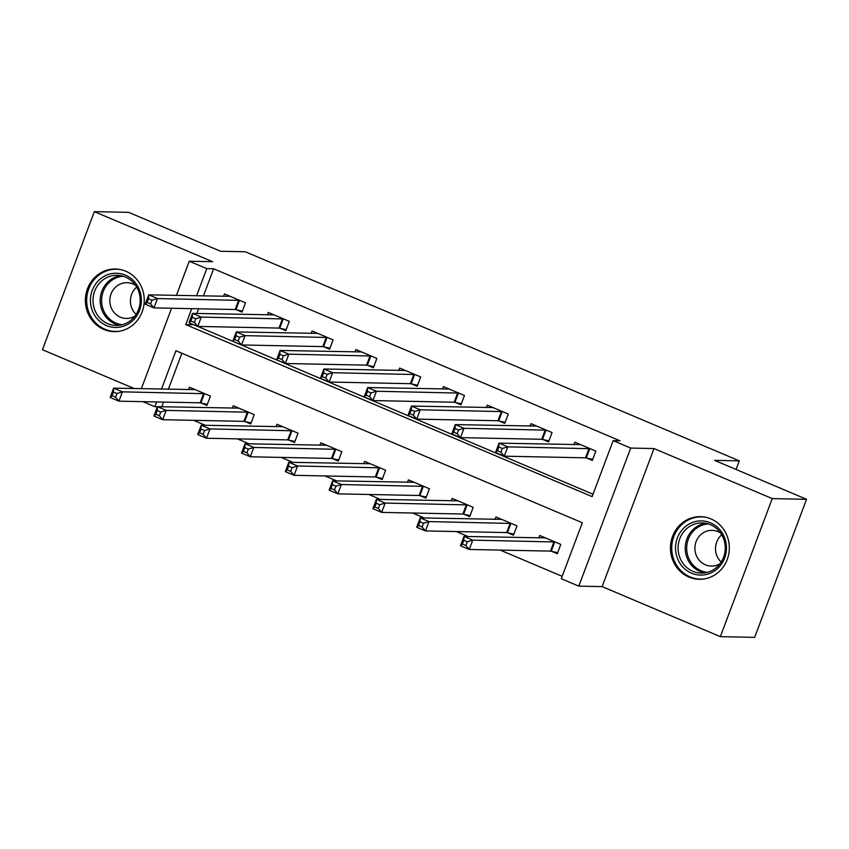 <?xml version="1.0" encoding="UTF-8"?>
<svg xmlns="http://www.w3.org/2000/svg" width="849" height="849" viewBox="0 0 849 849"><rect width="100%" height="100%" fill="white"/><g stroke="black" fill="none" stroke-linecap="round" stroke-linejoin="round"><path stroke-width="1.27" d="M103.875 329.433A31.317 29.439 -88.8 0 0 114.18 331.641A31.317 29.439 -88.8 0 0 143.661 306.51A31.317 29.439 -88.8 0 0 125.758 271.224A31.317 29.439 -88.8 0 0 115.453 269.016A31.317 29.439 -88.8 0 0 85.972 294.147A31.317 29.439 -88.8 0 0 103.875 329.433M688.942 577.076A31.317 29.439 -88.8 0 0 699.247 579.294A31.317 29.439 -88.8 0 0 728.729 554.153A31.317 29.439 -88.8 0 0 710.825 518.866A31.317 29.439 -88.8 0 0 700.521 516.659A31.317 29.439 -88.8 0 0 671.039 541.789A31.317 29.439 -88.8 0 0 688.942 577.076M157.415 406.756L154.879 406.703L142.972 401.662M736.051 469.455L739.277 460.858L245.297 251.771L220.602 251.272L128.645 212.346L94.345 211.645L42.45 349.714L134.216 388.555M739.277 460.858L714.582 460.36L806.55 499.286L754.655 637.355L720.355 636.654L772.25 498.596L654.017 448.548L630.69 448.07L578.795 586.139L561.274 578.721L582.318 522.751L175.923 350.733L161.501 389.107M654.017 448.548L602.121 586.606L720.355 636.654M602.121 586.606L578.795 586.139M193.625 420.34L205.331 425.296M237.423 438.869L249.128 443.825M281.21 457.409L292.916 462.365M325.008 475.949L336.713 480.905M368.795 494.479L380.501 499.435M412.593 513.019L424.298 517.975M456.38 531.559L468.086 536.515M500.178 550.088L562.176 576.333M806.55 499.286L772.25 498.596M181.888 353.258L168.357 389.245M163.539 402.076L161.777 406.756M551.585 551.309L557.284 553.718L560.786 544.389L539.773 535.496L538.85 537.948M507.787 532.769L513.486 535.188L516.999 525.849L495.975 516.956L495.052 519.408M464 514.239L469.699 516.648L473.201 507.32L452.188 498.416L451.265 500.868M420.202 495.699L425.901 498.108L429.414 488.78L408.39 479.887L407.467 482.338M376.415 477.159L382.114 479.579L385.616 470.24L364.603 461.347L363.68 463.798M332.617 458.63L338.316 461.039L341.829 451.71L320.805 442.807L319.882 445.258M288.83 440.09L294.529 442.499L298.031 433.17L277.018 424.277L276.095 426.729M245.032 421.55L250.731 423.969L254.244 414.641L233.22 405.737L232.297 408.189M201.245 403.02L206.944 405.429L210.446 396.101L189.433 387.197L188.51 389.649M191.736 308.654L185.74 324.615L592.135 496.633L613.169 440.652L620.035 440.801L213.64 268.783L203.42 295.961M198.602 308.792L196.841 313.472M192.765 324.307L593.026 494.245M586.648 458.025L592.347 460.434L595.849 451.106L574.837 442.212L573.913 444.664M542.851 439.485L548.55 441.894L552.062 432.566L531.039 423.672L530.116 426.124M499.063 420.945L504.762 423.364L508.264 414.036L487.252 405.132L486.328 407.584M455.266 402.415L460.965 404.824L464.477 395.496L443.454 386.603L442.531 389.054M411.478 383.875L417.177 386.284L420.679 376.956L399.667 368.063L398.743 370.514M367.681 365.335L373.38 367.755L376.892 358.427L355.869 349.523L354.946 351.974M323.894 346.806L329.592 349.215L333.095 339.887L312.082 330.993L311.159 333.445M280.096 328.266L285.795 330.675L289.307 321.346L268.284 312.453L267.361 314.905M236.309 309.726L242.007 312.145L245.51 302.817L224.497 293.913L223.574 296.365M176.412 295.41L189.263 261.227L212.579 261.694L94.345 211.645M189.263 261.227L206.774 268.634L196.565 295.823M213.64 268.783L206.774 268.634M613.169 440.652L630.69 448.07M141.348 388.693L171.583 308.24M156.672 401.938L154.879 406.703M192.596 324.753L185.74 324.615M592.74 459.394L585.534 457.823L504.306 456.178L495.551 452.475L499.053 443.146L580.536 444.621M498.851 447.02L499.053 443.146L507.819 446.85L504.306 456.178L500.952 452.23L502.353 448.495L498.851 447.02L497.45 450.745L500.952 452.23M590.151 448.697L507.819 446.85L502.353 448.495M495.551 452.475L497.45 450.745M545.472 537.905L463.989 536.43L472.755 540.134L469.242 549.462L550.47 551.107L557.676 552.678M465.889 545.514L469.242 549.462L460.487 545.758L463.989 536.43L463.787 540.304L462.387 544.029L465.889 545.514L467.29 541.789L463.787 540.304M467.29 541.789L472.755 540.134L555.087 541.98M462.387 544.029L460.487 545.758M548.942 440.854L541.736 439.294L460.519 437.638L451.764 433.935L455.266 424.606L536.738 426.081M455.053 428.48L455.266 424.606L464.021 428.31L460.519 437.638L457.155 433.69L458.556 429.965L455.053 428.48L453.653 432.215L457.155 433.69M546.363 430.156L464.021 428.31L458.556 429.965M451.764 433.935L453.653 432.215M505.155 422.314L497.949 420.754L416.721 419.109L407.966 415.394L411.468 406.066L492.951 407.552M411.266 409.94L411.468 406.066L420.234 409.78L416.721 419.109L413.367 415.161L414.768 411.425L411.266 409.94L409.865 413.675L413.367 415.161M502.566 411.616L420.234 409.78L414.768 411.425M407.966 415.394L409.865 413.675M461.357 403.784L454.151 402.214L372.934 400.569L364.179 396.865L367.681 387.537L449.153 389.012M367.468 391.41L367.681 387.537L376.436 391.24L372.934 400.569L369.57 396.621L370.981 392.885L367.468 391.41L366.068 395.135L369.57 396.621M458.778 393.087L376.436 391.24L370.981 392.885M364.179 396.865L366.068 395.135M501.674 519.365L420.202 517.89L428.957 521.594L425.455 530.922L506.673 532.578L513.878 534.138M422.091 526.985L425.455 530.922L416.7 527.218L420.202 517.89L419.99 521.764L418.589 525.499L422.091 526.985L423.502 523.249L419.99 521.764M423.502 523.249L428.957 521.594L511.3 523.44M418.589 525.499L416.7 527.218M457.887 500.836L376.404 499.35L385.17 503.064L381.657 512.393L462.885 514.038L470.091 515.598M378.304 508.445L381.657 512.393L372.902 508.678L376.404 499.35L376.203 503.224L374.802 506.959L378.304 508.445L379.705 504.709L376.203 503.224M379.705 504.709L385.17 503.064L467.502 504.911M374.802 506.959L372.902 508.678M414.089 482.296L332.617 480.821L341.372 484.524L337.87 493.853L419.088 495.498L426.294 497.068M334.506 489.905L337.87 493.853L329.115 490.149L332.617 480.821L332.405 484.694L331.004 488.419L334.506 489.905L335.917 486.18L332.405 484.694M335.917 486.18L341.372 484.524L423.715 486.371M331.004 488.419L329.115 490.149M417.57 385.244L410.364 383.684L329.136 382.029L320.381 378.325L323.883 368.997L405.366 370.472M323.681 372.87L323.883 368.997L332.649 372.7L329.136 382.029L325.783 378.081L327.183 374.356L323.681 372.87L322.28 376.606L325.783 378.081M414.981 374.547L332.649 372.7L327.183 374.356M320.381 378.325L322.28 376.606M370.302 463.756L288.819 462.281L297.585 465.984L294.072 475.313L375.3 476.968L382.506 478.528M290.719 471.375L294.072 475.313L285.317 471.609L288.819 462.281L288.618 466.154L287.217 469.89L290.719 471.375L292.12 467.64L288.618 466.154M292.12 467.64L297.585 465.984L379.917 467.831M287.217 469.89L285.317 471.609M685.239 526.741A27.104 25.47 91.2 0 1 721.003 531.187A27.104 25.47 91.2 0 1 716.726 569.265A27.104 25.47 91.2 0 1 680.962 564.808A27.104 25.47 91.2 0 1 685.239 526.741M716.248 567.694A25.099 23.581 -88.8 0 0 724.038 539.996A25.099 23.581 -88.8 0 0 702.176 522.92A25.099 23.581 -88.8 0 0 687.085 528.322A25.099 23.581 -88.8 0 0 679.296 556.021A25.099 23.581 -88.8 0 0 701.157 573.107A25.099 23.581 -88.8 0 0 716.248 567.694M720.674 533.098A17.871 16.789 -88.8 0 0 712.046 530.349A17.871 16.789 -88.8 0 0 701.306 534.201A17.871 16.789 -88.8 0 0 695.756 553.919A17.871 16.789 -88.8 0 0 711.324 566.081A17.871 16.789 -88.8 0 0 720.048 563.683M706.103 517.349A31.116 29.248 -88.8 0 0 701.614 516.882A31.116 29.248 -88.8 0 0 682.904 523.589A31.116 29.248 -88.8 0 0 673.246 557.931A31.116 29.248 -88.8 0 0 700.351 579.114A31.116 29.248 -88.8 0 0 704.85 578.838M721.172 562.059A17.871 16.789 91.2 0 1 721.735 534.764M106.443 325.538A27.104 25.47 91.2 0 1 92.265 290.337A27.104 25.47 91.2 0 1 125.387 275.161A27.104 25.47 91.2 0 1 139.565 310.363A27.104 25.47 91.2 0 1 106.443 325.538M125.365 277.039A25.099 23.581 -88.8 0 0 117.109 275.278A25.099 23.581 -88.8 0 0 93.486 295.41A25.099 23.581 -88.8 0 0 107.834 323.681A25.099 23.581 -88.8 0 0 116.09 325.454A25.099 23.581 -88.8 0 0 139.714 305.322A25.099 23.581 -88.8 0 0 125.365 277.039M136.105 314.417A17.871 16.789 91.2 0 1 136.668 287.121M135.607 285.455A17.871 16.789 -88.8 0 0 132.858 283.959A17.871 16.789 -88.8 0 0 126.979 282.706A17.871 16.789 -88.8 0 0 110.158 297.044A17.871 16.789 -88.8 0 0 120.378 317.176A17.871 16.789 -88.8 0 0 126.257 318.428A17.871 16.789 -88.8 0 0 134.98 316.04M121.036 269.695A31.116 29.248 -88.8 0 0 116.546 269.239A31.116 29.248 -88.8 0 0 87.256 294.21A31.116 29.248 -88.8 0 0 105.043 329.274A31.116 29.248 -88.8 0 0 115.284 331.46A31.116 29.248 -88.8 0 0 119.783 331.184M373.772 366.704L366.566 365.144L285.349 363.499L276.594 359.785L280.096 350.457L361.568 351.942M279.883 354.33L280.096 350.457L288.851 354.171L285.349 363.499L281.985 359.552L283.396 355.816L279.883 354.33L278.483 358.066L281.985 359.552M371.193 356.007L288.851 354.171L283.396 355.816M276.594 359.785L278.483 358.066M329.985 348.175L322.779 346.604L241.551 344.959L232.796 341.256L236.298 331.927L317.781 333.402M236.096 335.801L236.298 331.927L245.064 335.631L241.551 344.959L238.198 341.011L239.598 337.276L236.096 335.801L234.695 339.526L238.198 341.011M327.396 337.478L245.064 335.631L239.598 337.276M232.796 341.256L234.695 339.526M286.187 329.635L278.981 328.075L197.764 326.419L189.009 322.716L192.511 313.387L273.983 314.862M192.298 317.261L192.511 313.387L201.266 317.091L197.764 326.419L194.4 322.471L195.811 318.746L192.298 317.261L190.898 320.996L194.4 322.471M283.608 318.937L201.266 317.091L195.811 318.746M189.009 322.716L190.898 320.996M326.504 445.226L245.032 443.74L253.787 447.455L250.285 456.783L331.503 458.428L338.709 459.988M246.921 452.835L250.285 456.783L241.53 453.069L245.032 443.74L244.82 447.625L243.419 451.35L246.921 452.835L248.333 449.1L244.82 447.625M248.333 449.1L253.787 447.455L336.13 449.301M243.419 451.35L241.53 453.069M282.717 426.686L201.234 425.211L210 428.915L206.487 438.243L287.715 439.888L294.921 441.459M203.134 434.295L206.487 438.243L197.732 434.539L201.234 425.211L201.033 429.085L199.632 432.81L203.134 434.295L204.535 430.57L201.033 429.085M204.535 430.57L210 428.915L292.332 430.761M199.632 432.81L197.732 434.539M238.919 408.146L157.447 406.671L166.202 410.375L162.7 419.703L243.918 421.359L251.124 422.919M159.336 415.766L162.7 419.703L153.945 415.999L157.447 406.671L157.235 410.545L155.834 414.28L159.336 415.766L160.748 412.03L157.235 410.545M160.748 412.03L166.202 410.375L248.545 412.221M155.834 414.28L153.945 415.999M242.4 311.095L235.194 309.535L153.966 307.89L145.211 304.175L148.713 294.847L230.196 296.333M148.511 298.721L148.713 294.847L157.479 298.561L153.966 307.89L150.613 303.942L152.013 300.206L148.511 298.721L147.11 302.456L150.613 303.942M239.811 300.397L157.479 298.561L152.013 300.206M145.211 304.175L147.11 302.456M195.132 389.617L113.649 388.131L122.415 391.845L118.902 401.174L200.131 402.819L207.336 404.379M115.549 397.226L118.902 401.174L110.147 397.459L113.649 388.131L113.448 392.015L112.047 395.74L115.549 397.226L116.95 393.49L113.448 392.015M116.95 393.49L122.415 391.845L204.747 393.692M112.047 395.74L110.147 397.459M589.8 448.612L586.298 457.94M589.036 448.495L585.534 457.823M550.47 551.107L553.972 541.779M551.234 551.224L554.737 541.895M546.013 430.082L542.5 439.411M545.238 429.965L541.736 439.294M502.215 411.542L498.713 420.871M501.451 411.425L497.949 420.754M458.428 393.002L454.915 402.33M457.653 392.885L454.151 402.214M506.673 532.578L510.175 523.249M507.437 532.694L510.949 523.366M462.885 514.038L466.388 504.709M463.65 514.154L467.152 504.826M419.088 495.498L422.59 486.169M419.852 495.614L423.364 486.286M414.63 374.473L411.128 383.801M413.866 374.356L410.364 383.684M375.3 476.968L378.803 467.64M376.065 477.085L379.567 467.757M704.734 572.884A25.099 23.581 91.2 0 1 685.939 554.333A25.099 23.581 91.2 0 1 694.238 528.471A25.099 23.581 91.2 0 1 705.742 523.281M708.363 523.929A24.271 22.806 -88.8 0 0 695.395 529.129A24.271 22.806 -88.8 0 0 687.616 555.097A24.271 22.806 -88.8 0 0 707.387 572.343M119.667 325.241A25.099 23.581 91.2 0 1 114.986 323.83A25.099 23.581 91.2 0 1 100.352 297.437A25.099 23.581 91.2 0 1 120.675 275.638M123.296 276.286A24.271 22.806 -88.8 0 0 101.922 296.588A24.271 22.806 -88.8 0 0 115.952 323.076A24.271 22.806 -88.8 0 0 122.32 324.7M370.843 355.933L367.33 365.261M370.068 355.816L366.566 365.144M327.045 337.393L323.543 346.721M326.281 337.276L322.779 346.604M283.258 318.863L279.746 328.192M282.484 318.746L278.981 328.075M331.503 458.428L335.005 449.1M332.267 458.545L335.779 449.217M287.715 439.888L291.218 430.56M288.48 440.005L291.982 430.676M243.918 421.359L247.42 412.03M244.682 421.475L248.195 412.147M239.46 300.323L235.958 309.652M238.696 300.206L235.194 309.535M200.131 402.819L203.633 393.49M200.895 402.935L204.397 393.607M700.351 579.114L702.579 579.156M701.614 516.882L703.842 516.935M115.284 331.46L117.512 331.513M116.546 269.239L118.775 269.282"/></g></svg>
